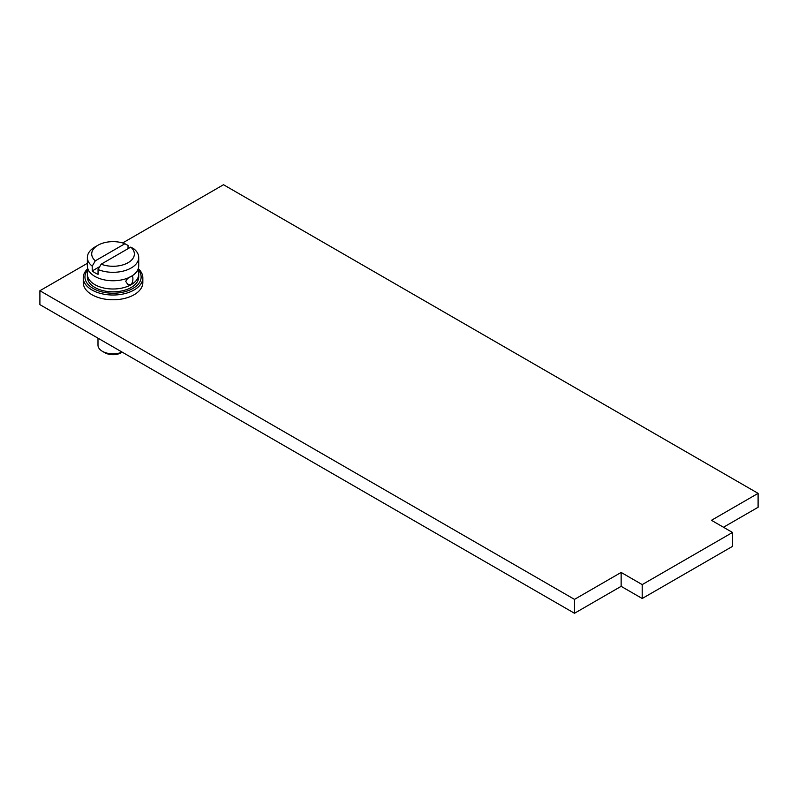 <?xml version="1.0" encoding="UTF-8"?>
<svg xmlns="http://www.w3.org/2000/svg" width="798" height="798" viewBox="0 0 798 798"><rect width="100%" height="100%" fill="white"/><g stroke="black" fill="none" stroke-linecap="round" stroke-linejoin="round"><path stroke-width="1.2" d="M87.371 263.32L39.9 290.731L39.9 304.637L574.49 613.273L621.143 586.34L642.21 598.5L732.514 546.371L732.514 532.466L711.447 520.306L758.1 493.364L223.51 184.727L122.643 242.961M723.487 527.249L758.1 507.269L758.1 493.364M39.9 290.731L574.49 599.378L621.143 572.435L642.21 584.605L732.514 532.466M574.49 613.273L574.49 599.378M642.21 598.5L642.21 584.605M621.143 586.34L621.143 572.435M87.81 268.657A29.795 17.207 0 0 0 83.251 277.804L83.251 282.562A29.795 17.207 0 0 0 91.97 294.731A29.795 17.207 0 0 0 124.448 298.462A29.795 17.207 0 0 0 142.842 282.562L142.842 277.804A29.795 17.207 0 0 0 138.273 268.657M83.251 277.804A29.795 17.207 0 0 0 91.97 289.973A29.795 17.207 0 0 0 124.448 293.704A29.795 17.207 0 0 0 142.842 277.804M88.139 269.505A28.1 16.219 0 0 0 93.176 288.477A28.1 16.219 0 0 0 129.665 290.083A28.1 16.219 0 0 0 137.954 269.505M138.712 277.006A25.666 14.823 180 0 1 122.872 290.691A25.666 14.823 180 0 1 94.892 287.48A25.666 14.823 180 0 1 87.371 277.006L87.371 274.183A25.666 14.823 0 0 0 94.892 284.657A25.666 14.823 180 0 0 131.191 284.657A25.666 14.823 180 0 0 138.712 274.183L138.712 277.006M137.695 270.053A25.666 14.823 180 0 1 138.712 274.183M88.388 270.053A25.666 14.823 0 0 0 87.371 274.183M138.712 265.924A25.666 14.823 180 0 1 131.191 276.407A25.666 14.823 180 0 1 130.533 276.776A25.666 14.823 180 0 1 95.551 276.776A25.666 14.823 180 0 1 94.892 276.407A25.666 14.823 0 0 1 87.371 265.924L87.371 257.495A25.666 14.823 0 0 0 92.209 266.153L92.209 270.961A25.666 14.823 180 0 0 94.892 272.776A25.666 14.823 180 0 0 98.054 274.332L98.054 269.524A25.666 14.823 180 0 0 124.747 270.682A25.666 14.823 180 0 0 138.712 257.495L138.712 265.924M132.308 275.719L132.827 277.405C133.116 280.367 132.558 282.751 131.141 284.567L127.68 284.248L125.775 281.475C126.643 279.18 128.428 277.495 131.141 276.437M130.762 247.101A21.337 12.319 180 0 1 128.129 262.672A21.337 12.319 180 0 1 101.166 264.188L130.762 247.101L133.874 248.836A25.666 14.823 180 0 1 138.712 257.495M99.75 266.602L92.209 270.961M101.166 264.188L98.054 269.524M92.209 266.153L95.321 260.816L124.927 243.729A21.337 12.319 0 0 0 97.955 245.245L94.892 247.021A25.666 14.823 0 0 0 87.371 257.495M124.927 243.729L128.039 245.465L128.039 248.677M97.955 245.245A21.337 12.319 0 0 0 95.321 260.816M122.114 352.098A15.052 8.688 180 0 1 102.403 351.31L104.867 352.736L102.403 351.31A15.052 8.688 0 0 1 97.994 345.175L97.994 338.172M122.214 352.157L121.226 352.736A11.571 6.683 180 0 1 104.867 352.736"/></g></svg>
